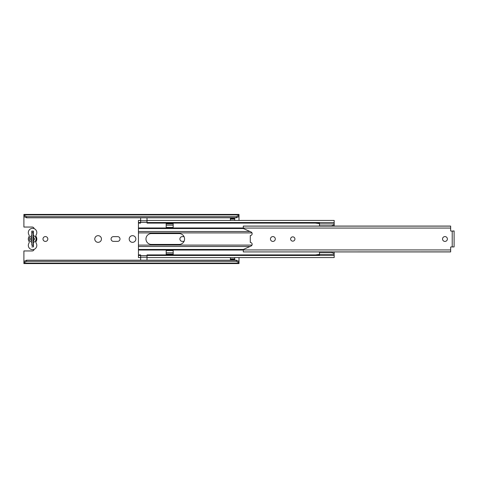 <?xml version="1.0" encoding="UTF-8"?>
<svg xmlns="http://www.w3.org/2000/svg" width="478" height="478" viewBox="0 0 478 478"><rect width="100%" height="100%" fill="white"/><g stroke="black" fill="none" stroke-linecap="round" stroke-linejoin="round"><path stroke-width="0.72" d="M101.444 239A3.334 3.334 0 0 0 98.109 235.666A3.334 3.334 0 0 0 94.775 239A3.334 3.334 0 0 0 98.109 242.334A3.334 3.334 0 0 0 101.444 239M47.83 239A2.42 2.42 0 0 0 45.41 236.58A2.42 2.42 0 0 0 42.99 239A2.42 2.42 0 0 0 45.41 241.42A2.42 2.42 0 0 0 47.83 239M111.069 239A2.366 2.366 0 0 0 113.435 241.366L117.63 241.366A2.366 2.366 0 0 0 119.996 239A2.366 2.366 0 0 0 117.63 236.634L113.435 236.634A2.366 2.366 0 0 0 111.069 239M135.86 239A3.334 3.334 0 0 0 132.526 235.666A3.334 3.334 0 0 0 129.191 239A3.334 3.334 0 0 0 132.526 242.334A3.334 3.334 0 0 0 135.86 239M184.036 236.634L182.267 236.634A2.366 2.366 0 0 0 179.901 239A2.366 2.366 0 0 0 182.267 241.366L184.036 241.366M234.698 220.424L234.698 219.103L230.396 219.103L230.396 220.424M230.396 257.576L230.396 258.897L234.698 258.897L234.698 257.576M23.9 261.502L26.589 260.199L26.589 261.329L23.9 262.631L23.9 250.95L32.235 250.95A1.882 1.882 0 0 0 34.093 249.361M34.093 228.639A1.882 1.882 0 0 0 32.235 227.05L23.9 227.05L23.9 215.369L26.589 216.671L236.311 216.671L239 215.369L239 216.498L236.311 217.801L236.311 216.671M26.589 260.199L236.311 260.199L239 261.502L239 257.576M239 220.424L239 216.498M239 263.091L239 263.575L23.9 263.575L23.9 263.091L239 263.091L239 262.631L236.311 261.329L236.311 260.199M239 261.502L239 262.631M26.589 261.329L236.311 261.329M23.9 262.631L23.9 263.091M23.9 214.909L239 214.909L239 214.425L23.9 214.425L23.9 215.369M26.589 216.671L26.589 217.801L236.311 217.801M239 214.909L239 215.369M26.589 217.801L23.9 216.498M31.757 245.316L33.048 245.316L33.048 231.095M33.048 232.678L31.757 232.678L31.757 231.095L31.757 237.004L30.413 239L31.757 240.996L31.757 242.244L31.757 235.756A3.388 3.388 0 0 0 31.757 242.244L31.757 245.322M33.048 246.905L33.048 245.322M234.698 258.897L234.698 259.972L230.396 259.972L230.396 259.656L234.698 259.656M230.396 259.656L230.396 258.897M230.396 219.103L230.396 218.344L234.698 218.344L234.698 219.103M234.698 218.344L234.698 218.028L230.396 218.028L230.396 218.344M36.161 243.141A4.248 4.248 0 0 1 32.564 249.647A4.248 4.248 0 0 1 28.979 243.135A1.721 1.721 0 0 0 28.979 241.318A4.41 4.41 0 0 1 28.979 236.682A1.721 1.721 0 0 0 28.979 234.865A4.248 4.248 0 0 1 32.564 228.353A4.248 4.248 0 0 1 36.161 234.859A1.721 1.721 0 0 0 36.155 236.682A4.41 4.41 0 0 1 36.155 241.318A1.721 1.721 0 0 0 36.161 243.141M33.37 242.328L33.37 240.996L34.715 239L33.37 237.004L33.37 235.672A3.388 3.388 0 0 1 33.37 242.328L33.37 246.905L31.757 246.905M33.37 235.672L33.37 231.095L31.757 231.095M145.969 239A5.431 5.431 0 0 0 151.401 244.431L179.148 244.431A5.431 5.431 0 0 0 184.58 239A5.431 5.431 0 0 0 179.148 233.569L151.401 233.569A5.431 5.431 0 0 0 145.969 239M138.441 254.899L138.441 257.576L140.592 257.576L140.592 254.899L138.441 254.899L138.441 223.101L140.592 223.101L140.592 220.424L138.441 220.424L138.441 222.539L140.592 222.539M138.441 255.461L140.592 255.461M138.441 223.101L138.441 222.539M147.045 220.424L147.045 222.539L334.182 222.539L334.182 220.424L147.045 220.424M319.483 223.101L147.045 223.101L147.045 222.539M334.11 223.101L334.182 222.539M334.182 226.082L334.182 223.101M334.11 254.899L334.182 251.918M147.045 255.461L334.182 255.461L334.182 257.576L147.045 257.576L147.045 254.899L319.483 254.899M334.182 254.899L334.182 255.461M166.189 227.438L173.179 227.438L173.179 223.351L166.189 223.351L166.189 227.438M166.189 250.562L166.189 254.649L173.179 254.649L173.179 250.562L166.189 250.562M140.646 260.199L140.646 255.64L146.991 255.64L146.991 260.199M146.991 217.801L146.991 222.36L140.646 222.36L140.646 217.801M166.189 252.82L173.179 252.82M166.189 254.111L173.179 254.111M173.179 225.18L166.189 225.18M173.179 223.889L166.189 223.889M319.483 252.396L331.445 252.402L319.483 252.402L319.483 251.918M319.483 226.082L319.483 222.539M319.483 255.461L319.483 252.402M334.11 226.082L334.11 222.539M319.483 223.919L334.11 223.919M319.483 225.837L331.439 225.837L319.483 225.831L331.445 225.831L334.11 224.863M319.483 254.308L334.11 254.308L334.11 251.918M334.11 253.37L331.445 252.402M334.11 255.461L334.11 254.308M319.483 254.386L315.396 254.917M315.396 223.101L319.483 223.626M294.926 239A2.151 2.151 0 0 0 292.775 236.849A2.151 2.151 0 0 0 290.624 239A2.151 2.151 0 0 0 292.775 241.151A2.151 2.151 0 0 0 294.926 239A2.151 2.151 0 0 1 292.775 241.151A2.151 2.151 0 0 1 290.624 239A2.151 2.151 0 0 1 292.775 236.849A2.151 2.151 0 0 1 294.926 239M275.298 239A2.42 2.42 0 0 0 272.878 236.58A2.42 2.42 0 0 0 270.458 239A2.42 2.42 0 0 0 272.878 241.42A2.42 2.42 0 0 0 275.298 239M447.378 239A2.42 2.42 0 0 0 444.958 236.58A2.42 2.42 0 0 0 442.538 239A2.42 2.42 0 0 0 444.958 241.42A2.42 2.42 0 0 0 447.378 239M452.487 231.071L454.1 230.934L454.1 246.929L450.981 246.929A0.323 0.323 0 0 0 450.658 247.251L450.658 251.918L243.302 251.918L450.658 251.876M243.302 251.876L243.302 249.486L251.034 246.045A1.882 1.882 0 0 0 250.293 242.442L250.293 235.558A1.882 1.882 0 0 0 251.034 231.955L243.302 228.514L243.302 226.082L450.658 226.082L450.658 230.749A0.323 0.323 0 0 0 450.981 231.071L454.1 231.071M454.1 246.929L452.487 246.929M33.37 240.996L33.37 237.004M23.9 261.102L24.731 261.102M238.169 261.102L239 261.102M23.9 216.898L24.731 216.898M238.169 216.898L239 216.898M230.396 259.435L234.698 259.435M234.698 218.566L230.396 218.566M138.441 232.906L251.99 232.906M138.441 231.495L249.994 231.495M138.441 228.55L243.38 228.55M138.441 227.976L243.302 227.976M138.441 249.45L243.38 249.45M138.441 250.024L243.302 250.024M138.441 245.095L251.99 245.095M138.441 246.505L249.994 246.505M140.646 257.254L146.991 257.254M146.991 220.746L140.646 220.746M452.218 246.929L452.218 231.071M243.302 228.06L450.658 228.06M243.302 249.94L450.658 249.94M243.302 226.124L450.658 226.124"/></g></svg>
